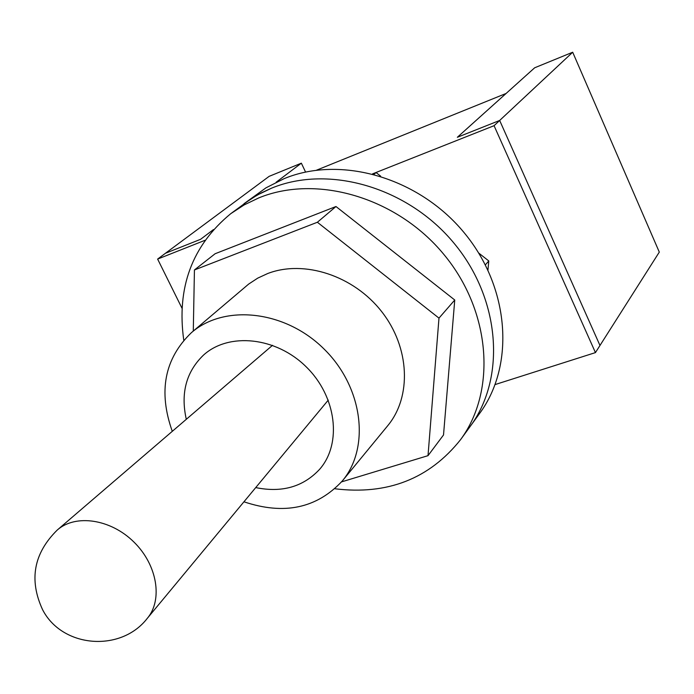 <?xml version="1.0" encoding="UTF-8"?>
<svg xmlns="http://www.w3.org/2000/svg" width="694" height="694" viewBox="0 0 694 694"><rect width="100%" height="100%" fill="white"/><g stroke="black" fill="none" stroke-linecap="round" stroke-linejoin="round"><path stroke-width="1.04" d="M334.864 488.767C387.469 495.212 429.369 478.843 460.582 439.649L470.298 426.272C506.004 377.883 500.591 299.218 454.102 243.316C407.89 187.224 328.826 164.478 271.623 188.143L257.188 195.092L243.967 203.741L266.002 187.822L284.141 178.644C340.711 155.17 418.664 177.447 464.139 232.69C509.873 287.741 515.069 365.382 479.71 413.303L470.298 426.272C506.004 377.883 500.591 299.218 454.102 243.316C407.89 187.224 328.826 164.478 271.623 188.143L261.196 192.932L251.358 198.597L230.755 213.674C192.099 245.546 176.432 287.715 183.771 340.207M460.582 439.649C496.661 390.783 491.005 311.068 443.744 254.29C396.76 197.304 316.559 174.081 258.706 197.937L244.114 204.947L230.755 213.674M316.525 170.186L506.091 93.464L457.346 137.282L499.663 120.461L599.972 345.473L499.663 120.461L494.067 125.692L595.443 352.604L659.3 252.104L572.697 52.232L534.666 67.786L457.346 137.282L499.663 120.461L572.697 52.232M305.568 172.069L301.361 163.177L269.133 176.354L157.625 259.079L182.019 308.266M200.566 239.317L213.457 229.575L200.566 239.317L165.467 253.258L200.566 239.317M276.143 182.227L301.361 163.177M487.951 270.079L488.784 260.944L485.375 264.856M380.642 176.146L376.079 172.572L374.083 174.255M488.784 260.944L478.739 253.067M376.079 172.572L372.721 173.899M595.443 352.604L495.134 384.563M494.067 125.692L372.565 173.864M204.912 240.332L157.625 259.079M172.286 431.33C158.128 391.468 164.513 358.581 191.414 332.66C224.457 303.859 285.069 310.348 323.864 348.839C363.005 386.974 370.518 447.474 342.281 480.994C316.82 508.338 284.037 515.269 243.95 501.797M186.296 419.306C180.483 393.151 186.226 371.75 203.516 355.085C228.829 332.105 276.073 336.937 306.184 366.822C336.573 396.421 342.211 443.579 319.648 469.274C303.287 486.85 281.981 492.948 255.73 487.587M341.535 481.888L428.016 455.663L443.518 434.973L454.752 300.008L335.974 206.517L215.123 253.735L194.433 269.957L193.288 331.064M428.016 455.663L438.981 318.121L317.384 222.254L194.433 269.957M454.752 300.008L438.981 318.121M335.974 206.517L317.384 222.254M342.281 480.994L387.668 425.778C411.828 396.777 409.894 347.486 381.665 311.606C353.636 275.605 304.111 259.504 267.702 273.523L257.717 278.138L248.652 284.089L191.414 332.66M57.264 530.034C75.559 513.846 110.719 519.025 133.907 542.031C157.304 564.829 163.081 599.902 147.197 618.467C120.791 652.586 62.061 647.936 42.542 609.592C28.818 579.776 33.72 553.257 57.264 530.034L272.534 345.3M328.271 400.108L147.197 618.467"/></g></svg>

